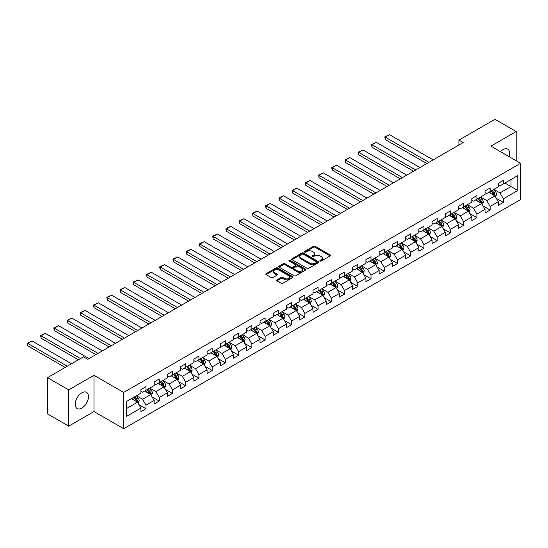 <?xml version="1.0" encoding="UTF-8"?>
<svg xmlns="http://www.w3.org/2000/svg" width="548" height="548" viewBox="0 0 548 548"><rect width="100%" height="100%" fill="white"/><g stroke="black" fill="none" stroke-linecap="round" stroke-linejoin="round"><path stroke-width="0.82" d="M320.128 261.033A0.822 0.473 0 0 0 321.292 261.033L330.143 255.923A1.178 0.678 0 0 0 330.485 255.443A1.178 0.678 0 0 0 330.143 254.964L315.148 246.305A1.178 0.678 0 0 0 313.483 246.305L304.633 251.416A0.822 0.473 0 0 0 304.393 251.751A0.822 0.473 0 0 0 304.633 252.087A0.822 0.473 0 0 0 305.805 252.087L306.949 251.429A3.768 2.178 0 0 1 312.278 251.429L313.524 252.149A3.768 2.178 0 0 1 314.627 253.69A3.768 2.178 0 0 1 313.524 255.224L312.381 255.889A0.822 0.473 0 0 0 312.141 256.224A0.822 0.473 0 0 0 312.381 256.56A0.822 0.473 0 0 0 313.545 256.56L314.689 255.902A3.768 2.178 0 0 1 320.025 255.902L321.272 256.622A3.768 2.178 0 0 1 322.375 258.163A3.768 2.178 0 0 1 321.272 259.697L320.128 260.362A0.822 0.473 0 0 0 319.888 260.697A0.822 0.473 0 0 0 320.128 261.033L320.128 260.362M81.851 408.075A9.357 5.405 120 0 0 87.961 399.828A9.357 5.405 120 0 0 86.529 392.327A9.357 5.405 120 0 0 81.851 392.793A9.357 5.405 120 0 0 75.734 401.04A9.357 5.405 120 0 0 77.165 408.541A9.357 5.405 120 0 0 81.851 408.075M509.147 156.673A9.357 5.405 120 0 0 507.715 149.159A9.357 5.405 120 0 0 503.037 149.625A9.357 5.405 120 0 0 500.488 151.68M276.925 279.87A1.178 0.678 0 0 0 276.576 280.35A1.178 0.678 0 0 0 276.925 280.829L281.131 283.261A1.178 0.678 0 0 0 282.795 283.261L292.618 277.583A1.178 0.678 0 0 0 292.968 277.103A1.178 0.678 0 0 0 292.618 276.624L277.631 267.965A1.178 0.678 0 0 0 275.966 267.965L266.136 273.644A1.178 0.678 0 0 0 265.794 274.123A1.178 0.678 0 0 0 266.136 274.603L271.219 277.535A1.178 0.678 0 0 0 272.883 277.535L277.089 275.11A1.178 0.678 0 0 0 277.432 274.63A1.178 0.678 0 0 0 277.089 274.151L274.569 272.692A3.151 1.822 0 0 1 273.644 271.404A3.151 1.822 0 0 1 275.589 269.726A3.151 1.822 0 0 1 279.028 270.123L288.892 275.815A3.151 1.822 0 0 1 289.817 277.103A3.151 1.822 0 0 1 287.871 278.788A3.151 1.822 0 0 1 284.439 278.391L282.795 277.439A1.178 0.678 0 0 0 281.131 277.439L276.925 279.87L276.925 280.829M93.982 375.305L68.699 389.902L47.484 377.654L47.484 413.904L68.699 426.152L93.982 411.555L123.677 428.7L123.677 392.45L93.982 375.305L93.982 411.555M516.189 160.742L516.189 131.547L490.905 146.145L520.6 163.29L123.677 392.45M516.189 131.547L494.974 119.3L458.916 140.117L458.916 145.014M47.484 377.654L83.543 356.837L87.79 359.289L463.156 142.569L458.916 140.117M307.031 268.308A1.178 0.678 0 0 0 308.695 268.308L318.525 262.629A1.178 0.678 0 0 0 318.868 262.149A1.178 0.678 0 0 0 318.525 261.67L303.53 253.012A1.178 0.678 0 0 0 301.866 253.012L292.036 258.69A1.178 0.678 0 0 0 291.694 259.17A1.178 0.678 0 0 0 292.036 259.649L307.031 268.308M289.495 261.211A0.822 0.473 0 0 1 290.33 261.328L290.33 260.348L305.572 269.143A1.178 0.678 0 0 1 305.914 269.63A1.178 0.678 0 0 1 305.572 270.109L295.742 275.781A1.178 0.678 0 0 1 294.077 275.781L279.09 267.129L279.09 266.164A1.178 0.678 0 0 0 278.74 266.643A1.178 0.678 0 0 0 279.09 267.129M279.09 266.164L283.295 263.739A1.178 0.678 0 0 1 284.96 263.739L291.036 267.246A1.178 0.678 0 0 0 292.707 267.246L295.495 265.636A1.178 0.678 0 0 0 295.838 265.157A1.178 0.678 0 0 0 295.495 264.677L289.166 261.019A0.822 0.473 0 0 1 288.926 260.684A0.822 0.473 0 0 1 289.433 260.245A0.822 0.473 0 0 1 290.33 260.348M123.677 428.7L520.6 199.541L520.6 163.29M138.911 404.623L145.994 408.712L145.994 405.136L154.139 400.437L154.139 404.013L159.228 401.074L159.228 397.499L167.373 392.793L167.373 396.368L172.462 393.43L172.462 389.854L180.614 385.148L180.614 388.731L185.704 385.785L185.704 382.209L193.848 377.51L193.848 381.086L198.938 378.147L198.938 374.572L207.082 369.866L207.082 373.441L212.172 370.503L212.172 366.927L220.323 362.228L220.323 365.804L225.413 362.865L225.413 359.289L233.558 354.583L233.558 358.159L238.647 355.22L238.647 351.645L246.792 346.939L246.792 350.514L251.881 347.576L251.881 344L260.033 339.301L260.033 342.877L265.122 339.938L265.122 336.362L273.267 331.656L273.267 335.232L278.357 332.294L278.357 328.718L286.501 324.019L286.501 327.594L291.591 324.656L291.591 321.073L299.735 316.374L299.735 319.95L304.832 317.011L304.832 313.435L312.976 308.73L312.976 312.305L318.066 309.367L318.066 305.791L326.211 301.092L326.211 304.667L331.3 301.729L331.3 298.153L339.445 293.447L339.445 297.023L344.541 294.084L344.541 290.509L352.686 285.803L352.686 289.385L357.776 286.44L357.776 282.864L365.92 278.165L365.92 281.741L371.01 278.802L371.01 275.226L379.154 270.52L379.154 274.096L384.251 271.157L384.251 267.582L392.395 262.882L392.395 266.458L397.485 263.519L397.485 259.944L405.63 255.238L405.63 258.814L410.719 255.875L410.719 252.299L418.864 247.593L418.864 251.169L423.96 248.23L423.96 244.655L432.105 239.956L432.105 243.531L437.194 240.593L437.194 237.017L445.339 232.311L445.339 235.887L450.429 232.948L450.429 229.372L458.573 224.673L458.573 228.249L463.67 225.31L463.67 221.728L471.814 217.029L471.814 220.604L476.904 217.666L476.904 214.09L485.049 209.384L485.049 212.96L490.138 210.021L490.138 206.445L498.283 201.746L498.283 205.322L503.379 202.383L503.379 198.808L517.798 190.478L517.798 175.586L511.01 179.504L511.01 186.56L517.798 190.478M145.994 408.712L140.905 411.651L140.905 408.075L126.478 416.405L126.478 401.513L140.905 393.183L140.905 389.607L145.994 386.669L145.994 390.245L154.139 385.545L154.139 381.97L159.228 379.031L159.228 382.607L167.373 377.901L167.373 374.325L172.462 371.386L172.462 374.962L180.614 370.256L180.614 366.68L185.704 363.742L185.704 367.318L193.848 362.618L193.848 359.043L198.938 356.104L198.938 359.68L207.082 354.974L207.082 351.398L212.172 348.459L212.172 352.035L220.323 347.336L220.323 343.76L225.413 340.815L225.413 344.397L233.558 339.692L233.558 336.116L238.647 333.177L238.647 336.753L246.792 332.047L246.792 328.471L251.881 325.533L251.881 329.108L260.033 324.409L260.033 320.833L265.122 317.895L265.122 321.471L273.267 316.765L273.267 313.189L278.357 310.25L278.357 313.826L286.501 309.127L286.501 305.544L291.591 302.606L291.591 306.181L299.735 301.482L299.735 297.906L304.832 294.968L304.832 298.544L312.976 293.838L312.976 290.262L318.066 287.323L318.066 290.899L326.211 286.2L326.211 282.624L331.3 279.686L331.3 283.261L339.445 278.555L339.445 274.98L344.541 272.041L344.541 275.617L352.686 270.911L352.686 267.335L357.776 264.396L357.776 267.972L365.92 263.273L365.92 259.697L371.01 256.759L371.01 260.334L379.154 255.628L379.154 252.053L384.251 249.114L384.251 252.69L392.395 247.991L392.395 244.415L397.485 241.469L397.485 245.052L405.63 240.346L405.63 236.77L410.719 233.832L410.719 237.407L418.864 232.701L418.864 229.126L423.96 226.187L423.96 229.763L432.105 225.064L432.105 221.488L437.194 218.549L437.194 222.125L445.339 217.419L445.339 213.843L450.429 210.905L450.429 214.48L458.573 209.781L458.573 206.199L463.67 203.26L463.67 206.836L471.814 202.137L471.814 198.561L476.904 195.622L476.904 199.198L485.049 194.492L485.049 190.916L490.138 187.978L490.138 191.553L498.283 186.854L498.283 183.279L503.379 180.34L503.379 183.916L517.798 175.586M144.638 391.032L150.748 394.56L142.596 399.259L136.493 395.731M140.905 391.224L142.596 392.204L145.994 390.245M142.596 399.259L145.994 405.136M150.748 394.56L154.139 400.437M157.872 383.388L163.982 386.915L155.838 391.615L149.727 388.094M154.139 383.586L155.838 384.566L159.228 382.607M155.838 391.615L159.228 397.499M163.982 386.915L167.373 392.793M171.106 375.743L177.216 379.271L169.072 383.977L162.962 380.449M167.373 375.942L169.072 376.921L172.462 374.962M169.072 383.977L172.462 389.854M177.216 379.271L180.614 385.148M184.347 368.105L190.451 371.633L182.306 376.332L176.196 372.804M180.614 368.297L182.306 369.277L185.704 367.318M182.306 376.332L185.704 382.209M190.451 371.633L193.848 377.51M197.581 360.461L203.692 363.988L195.547 368.694L189.437 365.167M193.848 360.659L195.547 361.639L198.938 359.68M195.547 368.694L198.938 374.572M203.692 363.988L207.082 369.866M210.816 352.823L216.926 356.344L208.781 361.05L202.671 357.522M207.082 353.015L208.781 353.994L212.172 352.035M208.781 361.05L212.172 366.927M216.926 356.344L220.323 362.228M224.057 345.178L230.16 348.706L222.015 353.405L215.905 349.877M220.323 345.377L222.015 346.357L225.413 344.397M222.015 353.405L225.413 359.289M230.16 348.706L233.558 354.583M237.291 337.534L243.401 341.062L235.256 345.767L229.146 342.24M233.558 337.732L235.256 338.712L238.647 336.753M235.256 345.767L238.647 351.645M243.401 341.062L246.792 346.939M250.525 329.896L256.635 333.424L248.491 338.123L242.38 334.595M246.792 330.088L248.491 331.067L251.881 329.108M248.491 338.123L251.881 344M256.635 333.424L260.033 339.301M263.766 322.251L269.869 325.779L261.725 330.485L255.615 326.957M260.033 322.45L261.725 323.43L265.122 321.471M261.725 330.485L265.122 336.362M269.869 325.779L273.267 331.656M277 314.607L283.111 318.135L274.966 322.841L268.856 319.313M273.267 314.805L274.966 315.785L278.357 313.826M274.966 322.841L278.357 328.718M283.111 318.135L286.501 324.019M290.235 306.969L296.345 310.497L288.2 315.196L282.09 311.668M286.501 307.161L288.2 308.147L291.591 306.181M288.2 315.196L291.591 321.073M296.345 310.497L299.735 316.374M303.469 299.324L309.579 302.852L301.434 307.558L295.324 304.03M299.735 299.523L301.434 300.503L304.832 298.544M301.434 307.558L304.832 313.435M309.579 302.852L312.976 308.73M316.71 291.687L322.82 295.214L314.675 299.914L308.565 296.386M312.976 291.879L314.675 292.858L318.066 290.899M314.675 299.914L318.066 305.791M322.82 295.214L326.211 301.092M329.944 284.042L336.054 287.57L327.91 292.269L321.799 288.748M326.211 284.241L327.91 285.22L331.3 283.261M327.91 292.269L331.3 298.153M336.054 287.57L339.445 293.447M343.178 276.398L349.288 279.925L341.144 284.631L335.034 281.103M339.445 276.596L341.144 277.576L344.541 275.617M341.144 284.631L344.541 290.509M349.288 279.925L352.686 285.803M356.419 268.76L362.529 272.288L354.385 276.987L348.275 273.459M352.686 268.952L354.385 269.931L357.776 267.972M354.385 276.987L357.776 282.864M362.529 272.288L365.92 278.165M369.653 261.115L375.764 264.643L367.619 269.349L361.509 265.821M365.92 261.314L367.619 262.293L371.01 260.334M367.619 269.349L371.01 275.226M375.764 264.643L379.154 270.52M382.888 253.477L388.998 256.998L380.853 261.704L374.743 258.177M379.154 253.669L380.853 254.649L384.251 252.69M380.853 261.704L384.251 267.582M388.998 256.998L392.395 262.882M396.129 245.833L402.239 249.361L394.087 254.06L387.984 250.532M392.395 246.031L394.087 247.011L397.485 245.052M394.087 254.06L397.485 259.944M402.239 249.361L405.63 255.238M409.363 238.188L415.473 241.716L407.328 246.422L401.218 242.894M405.63 238.387L407.328 239.366L410.719 237.407M407.328 246.422L410.719 252.299M415.473 241.716L418.864 247.593M422.597 230.55L428.707 234.078L420.563 238.777L414.452 235.25M418.864 230.742L420.563 231.722L423.96 229.763M420.563 238.777L423.96 244.655M428.707 234.078L432.105 239.956M435.838 222.906L441.948 226.434L433.797 231.14L427.693 227.612M432.105 223.105L433.797 224.084L437.194 222.125M433.797 231.14L437.194 237.017M441.948 226.434L445.339 232.311M449.072 215.261L455.183 218.789L447.038 223.495L440.928 219.967M445.339 215.46L447.038 216.439L450.429 214.48M447.038 223.495L450.429 229.372M455.183 218.789L458.573 224.673M462.307 207.624L468.417 211.151L460.272 215.85L454.162 212.323M458.573 207.815L460.272 208.802L463.67 206.836M460.272 215.85L463.67 221.728M468.417 211.151L471.814 217.029M475.548 199.979L481.658 203.507L473.506 208.213L467.403 204.685M471.814 200.178L473.506 201.157L476.904 199.198M473.506 208.213L476.904 214.09M481.658 203.507L485.049 209.384M488.782 192.341L494.892 195.869L486.747 200.568L480.637 197.04M485.049 192.533L486.747 193.513L490.138 191.553M486.747 200.568L490.138 206.445M494.892 195.869L498.283 201.746M504.9 183.032L511.01 186.56L499.982 192.923L493.871 189.403M498.283 184.895L499.982 185.875L503.379 183.916M499.982 192.923L503.379 198.808M68.699 389.902L68.699 426.152M126.478 408.568L137.507 402.198L131.397 398.67M137.507 402.198L140.905 408.075M496.289 198.294L503.379 202.383M483.055 205.932L490.138 210.021M469.821 213.576L476.904 217.666M456.58 221.214L463.67 225.31M443.346 228.859L450.429 232.948M430.112 236.503L437.194 240.593M416.87 244.141L423.96 248.23M403.636 251.785L410.719 255.875M390.402 259.423L397.485 263.519M377.161 267.068L384.251 271.157M363.927 274.712L371.01 278.802M350.693 282.35L357.776 286.44M337.452 289.995L344.541 294.084M324.217 297.639L331.3 301.729M310.983 305.277L318.066 309.367M297.742 312.922L304.832 317.011M284.508 320.559L291.591 324.656M271.274 328.204L278.357 332.294M258.033 335.849L265.122 339.938M244.798 343.486L251.881 347.576M231.564 351.131L238.647 355.22M218.323 358.769L225.413 362.865M205.089 366.413L212.172 370.503M191.855 374.058L198.938 378.147M178.621 381.696L185.704 385.785M165.38 389.34L172.462 393.43M152.145 396.985L159.228 401.074M320.457 261.149L321.272 260.677A3.768 2.178 0 0 0 322.375 259.142L322.375 258.163M314.627 253.69L314.627 254.669A3.768 2.178 0 0 1 313.524 256.204L312.709 256.676M330.143 254.964L330.143 255.923L315.148 247.285A1.178 0.678 0 0 0 313.483 247.285L304.962 252.203M318.504 262.643L303.53 253.991A1.178 0.678 0 0 0 301.866 253.991L292.057 259.656L292.036 258.69M316.443 262.485A0.822 0.473 0 0 0 316.682 262.149A0.822 0.473 0 0 0 316.443 261.814L303.284 254.217A0.822 0.473 0 0 0 302.119 254.217L300.907 254.916A3.768 2.178 0 0 0 299.804 256.45A3.768 2.178 0 0 0 300.907 257.992L309.901 263.184A3.768 2.178 0 0 0 315.23 263.184L316.443 262.485L316.443 263.465A0.822 0.473 0 0 0 316.682 263.129L316.682 262.149M299.804 256.45L299.804 257.43A3.768 2.178 0 0 0 300.907 258.971L300.907 257.992M316.443 263.465L315.23 264.163A3.768 2.178 0 0 1 309.901 264.163L300.907 258.971M279.103 267.136L283.295 264.718L283.295 263.739M295.838 265.157L295.838 266.136A1.178 0.678 0 0 1 295.495 266.616L292.707 268.225A1.178 0.678 0 0 1 291.036 268.225L284.96 264.718A1.178 0.678 0 0 0 283.295 264.718M290.33 261.328L305.558 270.116M297.345 270.89A3.151 1.822 0 0 0 300.784 271.281A3.151 1.822 0 0 0 302.729 269.602A3.151 1.822 0 0 0 301.804 268.315L298.324 266.307A1.178 0.678 0 0 0 296.66 266.307L293.872 267.917A1.178 0.678 0 0 0 293.523 268.404A1.178 0.678 0 0 0 293.872 268.883L297.345 270.89L297.345 271.87A3.151 1.822 0 0 0 300.784 272.267A3.151 1.822 0 0 0 302.729 270.582L302.729 269.602M293.523 268.404L293.523 269.383A1.178 0.678 0 0 0 293.872 269.863L293.872 268.883M297.345 271.87L293.872 269.863M289.817 277.103L289.817 278.083A3.151 1.822 0 0 1 287.871 279.768A3.151 1.822 0 0 1 284.439 279.37L282.795 278.418A1.178 0.678 0 0 0 281.131 278.418L276.939 280.843M273.644 271.404L273.644 272.383A3.151 1.822 0 0 0 274.569 273.671L274.569 272.692M277.076 275.117L274.569 273.671M292.605 277.596L277.631 268.952A1.178 0.678 0 0 0 275.966 268.952L266.15 274.617M495.563 197.027L496.57 194.485A3.178 1.836 -120 0 0 495.556 191.779L493.803 189.437M428.92 162.331L385.251 137.123L389.491 134.671L433.16 159.886M490.755 193.478L489.563 191.889M385.251 139.569L384.785 136.849L385.251 137.123L385.251 139.569L426.796 163.557M491.172 190.957L492.926 193.293A3.178 1.836 60 0 1 493.837 195.204L494.851 194.622A3.178 1.836 -120 0 0 493.947 192.704L492.193 190.368M491.398 190.827L493.337 193.423A1.617 0.938 60 0 1 493.632 193.917L494.851 194.622M384.785 136.849L389.491 134.671M482.322 204.671L483.336 202.123A3.178 1.836 -120 0 0 482.322 199.417L480.569 197.081M415.685 169.976L372.01 144.761L376.257 142.316L419.926 167.524M477.514 201.116L476.328 199.527M372.01 147.213L371.544 145.473L371.544 144.494L372.01 144.761L372.01 147.213L413.562 171.202M477.938 198.602L479.692 200.938A3.178 1.836 60 0 1 480.596 202.849L481.617 202.26A3.178 1.836 -120 0 0 480.706 200.349L478.959 198.013M478.157 198.472L480.103 201.068A1.617 0.938 60 0 1 480.397 201.554L481.617 202.26M371.544 144.494L376.257 142.316M469.088 212.309L470.095 209.768A3.178 1.836 -120 0 0 469.081 207.062L467.334 204.726M402.451 177.621L358.776 152.406L363.016 149.953L406.691 175.168M464.279 208.761L463.087 207.171M358.776 154.851L358.31 153.118L358.31 152.139L358.776 152.406L358.776 154.851L400.328 178.84M464.704 206.24L466.451 208.576A3.178 1.836 60 0 1 467.362 210.494L468.382 209.905A3.178 1.836 -120 0 0 467.471 207.993L465.718 205.651M464.923 206.117L466.869 208.706A1.617 0.938 60 0 1 467.163 209.199L468.382 209.905M358.31 152.139L363.016 149.953M455.854 219.954L456.861 217.412A3.178 1.836 -120 0 0 455.847 214.7L454.093 212.364M389.21 185.258L345.541 160.043L349.782 157.598L393.457 182.813M451.045 216.405L449.853 214.816M345.541 162.496L345.076 160.756L345.076 159.776L345.541 160.043L345.541 162.496L387.094 186.484M451.463 213.884L453.217 216.22A3.178 1.836 60 0 1 454.128 218.131L455.141 217.549A3.178 1.836 -120 0 0 454.237 215.631L452.484 213.295M451.689 213.754L453.628 216.35A1.617 0.938 60 0 1 453.922 216.844L455.141 217.549M345.076 159.776L349.782 157.598M442.613 227.598L443.627 225.05A3.178 1.836 -120 0 0 442.613 222.344L440.859 220.008M375.976 192.903L332.307 167.688L336.547 165.243L380.216 190.451M437.804 224.043L436.619 222.454M332.307 170.14L331.835 168.4L331.835 167.421L332.307 167.688L332.307 170.14L373.852 194.129M438.229 221.522L439.982 223.865A3.178 1.836 60 0 1 440.893 225.776L441.907 225.187A3.178 1.836 -120 0 0 440.996 223.276L439.249 220.94M438.448 221.399L440.393 223.988A1.617 0.938 60 0 1 440.688 224.481L441.907 225.187M331.835 167.421L336.547 165.243M429.379 235.236L430.385 232.695A3.178 1.836 -120 0 0 429.372 229.989L427.625 227.646M362.742 200.541L319.066 175.333L323.313 172.88L366.982 198.095M424.57 231.688L423.378 230.098M319.066 177.778L318.6 175.059L319.066 175.333L319.066 177.778L360.618 201.767M424.995 229.167L426.741 231.503A3.178 1.836 60 0 1 427.652 233.421L428.673 232.832A3.178 1.836 -120 0 0 427.762 230.92L426.008 228.578M425.214 229.037L427.159 231.633A1.617 0.938 60 0 1 427.454 232.126L428.673 232.832M318.6 175.059L323.313 172.88M416.144 242.88L417.151 240.339A3.178 1.836 -120 0 0 416.138 237.626L414.384 235.291M349.501 208.185L305.832 182.97L310.072 180.525L353.748 205.74M411.336 239.325L410.144 237.743M305.832 185.423L305.366 183.683L305.366 182.703L305.832 182.97L305.832 185.423L347.384 209.411M411.754 236.811L413.507 239.147A3.178 1.836 60 0 1 414.418 241.058L415.439 240.469A3.178 1.836 -120 0 0 414.528 238.558L412.774 236.222M411.98 236.681L413.918 239.277A1.617 0.938 60 0 1 414.213 239.764L415.439 240.469M305.366 182.703L310.072 180.525M402.903 250.518L403.917 247.977A3.178 1.836 -120 0 0 402.903 245.271L401.15 242.935M336.267 215.83L292.598 190.615L296.838 188.163L340.507 213.378M398.095 246.97L396.91 245.381M292.598 193.067L292.125 191.327L292.125 190.348L292.598 190.615L292.598 193.067L334.143 217.056M398.519 244.449L400.273 246.792A3.178 1.836 60 0 1 401.184 248.703L402.198 248.114A3.178 1.836 -120 0 0 401.287 246.203L399.54 243.86M398.739 244.326L400.684 246.915A1.617 0.938 60 0 1 400.978 247.408L402.198 248.114M292.125 190.348L296.838 188.163M389.669 258.163L390.676 255.621A3.178 1.836 -120 0 0 389.662 252.909L387.916 250.573M323.032 223.468L279.357 198.26L283.604 195.807L327.272 221.022M384.86 254.615L383.669 253.025M279.357 200.705L278.891 197.986L279.357 198.26L279.357 200.705L320.909 224.694M385.285 252.094L387.032 254.43A3.178 1.836 60 0 1 387.943 256.341L388.964 255.758A3.178 1.836 -120 0 0 388.053 253.84L386.299 251.505M385.504 251.964L387.45 254.56A1.617 0.938 60 0 1 387.744 255.053L388.964 255.758M278.891 197.986L283.604 195.807M376.435 265.807L377.442 263.259A3.178 1.836 -120 0 0 376.428 260.553L374.674 258.218M309.791 231.112L266.123 205.897L270.363 203.452L314.038 228.66M371.626 262.252L370.434 260.663M266.123 208.35L265.657 206.61L265.657 205.63L266.123 205.897L266.123 208.35L307.675 232.338M372.044 259.738L373.798 262.074A3.178 1.836 60 0 1 374.709 263.985L375.729 263.396A3.178 1.836 -120 0 0 374.818 261.485L373.065 259.149M372.27 259.608L374.209 262.197A1.617 0.938 60 0 1 374.503 262.691L375.729 263.396M265.657 205.63L270.363 203.452M363.194 273.445L364.208 270.904A3.178 1.836 -120 0 0 363.194 268.198L361.44 265.855M296.557 238.757L252.888 213.542L257.128 211.09L300.797 236.304M358.385 269.897L357.2 268.308M252.888 215.987L252.416 213.268L252.888 213.542L252.888 215.987L294.434 239.976M358.81 267.376L360.563 269.712A3.178 1.836 60 0 1 361.475 271.63L362.488 271.041A3.178 1.836 -120 0 0 361.577 269.13L359.83 266.787M359.029 267.246L360.974 269.842A1.617 0.938 60 0 1 361.269 270.335L362.488 271.041M252.416 213.268L257.128 211.09M349.96 281.09L350.973 278.548A3.178 1.836 -120 0 0 349.953 275.836L348.206 273.5M283.323 246.395L239.647 221.18L243.894 218.734L287.563 243.949M345.151 277.535L343.959 275.952M239.647 223.632L239.181 221.892L239.181 220.913L239.647 221.18L239.647 223.632L281.199 247.621M345.576 275.021L347.322 277.356A3.178 1.836 60 0 1 348.233 279.268L349.254 278.679A3.178 1.836 -120 0 0 348.343 276.767L346.589 274.432M345.795 274.891L347.74 277.487A1.617 0.938 60 0 1 348.035 277.98L349.254 278.679M239.181 220.913L243.894 218.734M336.725 288.728L337.732 286.186A3.178 1.836 -120 0 0 336.719 283.48L334.965 281.145M270.082 254.039L226.413 228.824L230.653 226.372L274.329 251.587M331.917 285.179L330.725 283.59M226.413 231.277L225.947 229.537L225.947 228.557L226.413 228.824L226.413 231.277L267.965 255.265M332.335 282.658L334.088 285.001A3.178 1.836 60 0 1 334.999 286.912L336.02 286.323A3.178 1.836 -120 0 0 335.109 284.412L333.355 282.076M332.561 282.535L334.499 285.124A1.617 0.938 60 0 1 334.794 285.618L336.02 286.323M225.947 228.557L230.653 226.372M323.491 296.372L324.498 293.831A3.178 1.836 -120 0 0 323.484 291.125L321.731 288.782M256.848 261.677L213.179 236.469L217.419 234.017L261.088 259.231M318.676 292.824L317.491 291.235M213.179 238.914L212.706 236.195L213.179 236.469L213.179 238.914L254.724 262.903M319.1 290.303L320.854 292.639A3.178 1.836 60 0 1 321.765 294.55L322.779 293.968A3.178 1.836 -120 0 0 321.868 292.05L320.121 289.714M319.32 290.173L321.265 292.769A1.617 0.938 60 0 1 321.56 293.262L322.779 293.968M212.706 236.195L217.419 234.017M310.25 304.017L311.264 301.469A3.178 1.836 -120 0 0 310.243 298.763L308.497 296.427M243.613 269.321L199.938 244.107L204.185 241.661L247.854 266.869M305.442 300.462L304.25 298.872M199.938 246.559L199.472 244.819L199.472 243.839L199.938 244.107L199.938 246.559L241.49 270.548M305.866 297.948L307.613 300.283A3.178 1.836 60 0 1 308.524 302.195L309.545 301.606A3.178 1.836 -120 0 0 308.634 299.694L306.88 297.359M306.085 297.817L308.031 300.414A1.617 0.938 60 0 1 308.325 300.9L309.545 301.606M199.472 243.839L204.185 241.661M297.016 311.654L298.023 309.113A3.178 1.836 -120 0 0 297.009 306.407L295.256 304.072M230.372 276.966L186.704 251.751L190.944 249.299L234.619 274.514M292.207 308.106L291.015 306.517M186.704 254.197L186.238 252.464L186.238 251.484L186.704 251.751L186.704 254.197L228.256 278.185M292.625 305.585L294.379 307.921A3.178 1.836 60 0 1 295.29 309.839L296.31 309.25A3.178 1.836 -120 0 0 295.399 307.339L293.646 304.996M292.851 305.462L294.79 308.051A1.617 0.938 60 0 1 295.084 308.545L296.31 309.25M186.238 251.484L190.944 249.299M283.782 319.299L284.789 316.758A3.178 1.836 -120 0 0 283.775 314.045L282.021 311.709M217.138 284.604L173.469 259.389L177.71 256.944L221.378 282.158M278.966 315.751L277.781 314.162M173.469 261.841L173.004 260.101L173.004 259.122L173.469 259.389L173.469 261.841L215.015 285.83M279.391 313.23L281.145 315.566A3.178 1.836 60 0 1 282.056 317.477L283.069 316.888A3.178 1.836 -120 0 0 282.158 314.977L280.412 312.641M279.61 313.1L281.556 315.696A1.617 0.938 60 0 1 281.85 316.189L283.069 316.888M173.004 259.122L177.71 256.944M270.541 326.944L271.555 324.395A3.178 1.836 -120 0 0 270.534 321.69L268.787 319.354M203.904 292.248L160.228 267.034L164.475 264.588L208.144 289.796M265.732 323.389L264.54 321.799M160.228 269.486L159.763 267.746L159.763 266.766L160.228 267.034L160.228 269.486L201.78 293.475M266.157 320.868L267.904 323.21A3.178 1.836 60 0 1 268.815 325.122L269.835 324.532A3.178 1.836 -120 0 0 268.924 322.621L267.171 320.285M266.376 320.744L268.321 323.334A1.617 0.938 60 0 1 268.616 323.827L269.835 324.532M159.763 266.766L164.475 264.588M257.307 334.581L258.314 332.04A3.178 1.836 -120 0 0 257.3 329.334L255.546 326.992M190.663 299.886L146.994 274.678L151.234 272.226L194.91 297.441M252.498 331.033L251.306 329.444M146.994 277.124L146.528 274.404L146.994 274.678L146.994 277.124L188.546 301.112M252.916 328.512L254.669 330.848A3.178 1.836 60 0 1 255.58 332.766L256.601 332.177A3.178 1.836 -120 0 0 255.69 330.266L253.936 327.923M253.142 328.382L255.08 330.978A1.617 0.938 60 0 1 255.375 331.471L256.601 332.177M146.528 274.404L151.234 272.226M244.072 342.226L245.079 339.685A3.178 1.836 -120 0 0 244.066 336.972L242.312 334.636M177.429 307.531L133.76 282.316L138 279.87L181.669 305.085M239.257 338.671L238.072 337.089M133.76 284.768L133.294 283.028L133.294 282.049L133.76 282.316L133.76 284.768L175.305 308.757M239.681 336.157L241.435 338.493A3.178 1.836 60 0 1 242.346 340.404L243.36 339.815A3.178 1.836 -120 0 0 242.449 337.904L240.702 335.568M239.908 336.027L241.846 338.623A1.617 0.938 60 0 1 242.141 339.109L243.36 339.815M133.294 282.049L138 279.87M230.831 349.864L231.845 347.322A3.178 1.836 -120 0 0 230.824 344.617L229.078 342.281M164.195 315.175L120.519 289.961L124.766 287.508L168.435 312.723M226.023 346.315L224.838 344.726M120.519 292.413L120.053 290.673L120.053 289.693L120.519 289.961L120.519 292.413L162.071 316.401M226.447 343.795L228.201 346.137A3.178 1.836 60 0 1 229.105 348.049L230.126 347.459A3.178 1.836 -120 0 0 229.215 345.548L227.461 343.206M226.667 343.671L228.612 346.261A1.617 0.938 60 0 1 228.906 346.754L230.126 347.459M120.053 289.693L124.766 287.508M217.597 357.508L218.604 354.967A3.178 1.836 -120 0 0 217.59 352.254L215.844 349.919M150.953 322.813L107.285 297.605L111.525 295.153L155.2 320.368M212.788 353.96L211.596 352.371M107.285 300.051L106.819 297.331L107.285 297.605L107.285 300.051L148.837 324.039M213.213 351.439L214.96 353.775A3.178 1.836 60 0 1 215.871 355.686L216.892 355.104A3.178 1.836 -120 0 0 215.981 353.186L214.227 350.85M213.432 351.309L215.371 353.905A1.617 0.938 60 0 1 215.665 354.398L216.892 355.104M106.819 297.331L111.525 295.153M204.363 365.153L205.37 362.605A3.178 1.836 -120 0 0 204.356 359.899L202.602 357.563M137.719 330.458L94.051 305.243L98.291 302.797L141.959 328.005M199.554 361.598L198.362 360.009M94.051 307.695L93.585 305.955L93.585 304.976L94.051 305.243L94.051 307.695L135.596 331.684M199.972 359.084L201.726 361.42A3.178 1.836 60 0 1 202.637 363.331L203.651 362.742A3.178 1.836 -120 0 0 202.746 360.831L200.993 358.495M200.198 358.954L202.137 361.543A1.617 0.938 60 0 1 202.431 362.036L203.651 362.742M93.585 304.976L98.291 302.797M191.122 372.791L192.136 370.249A3.178 1.836 -120 0 0 191.122 367.544L189.368 365.201M124.485 338.102L80.809 312.887L85.056 310.435L128.725 335.65M186.313 369.242L185.128 367.653M80.809 315.333L80.344 312.613L80.809 312.887L80.809 315.333L122.362 339.322M186.738 366.722L188.491 369.057A3.178 1.836 60 0 1 189.396 370.975L190.416 370.386A3.178 1.836 -120 0 0 189.505 368.475L187.759 366.133M186.957 366.591L188.902 369.188A1.617 0.938 60 0 1 189.197 369.681L190.416 370.386M80.344 312.613L85.056 310.435M177.888 380.435L178.895 377.894A3.178 1.836 -120 0 0 177.881 375.181L176.134 372.846M111.244 345.74L67.575 320.525L71.815 318.08L115.491 343.295M173.079 376.88L171.887 375.298M67.575 322.978L67.109 321.238L67.109 320.258L67.575 320.525L67.575 322.978L109.127 346.966M173.504 374.366L175.25 376.702A3.178 1.836 60 0 1 176.161 378.613L177.182 378.024A3.178 1.836 -120 0 0 176.271 376.113L174.517 373.777M173.723 374.236L175.668 376.832A1.617 0.938 60 0 1 175.963 377.325L177.182 378.024M67.109 320.258L71.815 318.08M164.653 388.073L165.66 385.532A3.178 1.836 -120 0 0 164.647 382.826L162.893 380.49M98.01 353.385L54.341 328.17L58.581 325.718L102.25 350.932M159.845 384.525L158.653 382.936M54.341 330.622L53.875 328.882L53.875 327.903L54.341 328.17L54.341 330.622L95.886 354.611M160.263 382.004L162.016 384.347A3.178 1.836 60 0 1 162.927 386.258L163.941 385.669A3.178 1.836 -120 0 0 163.037 383.758L161.283 381.422M160.489 381.881L162.427 384.47A1.617 0.938 60 0 1 162.722 384.963L163.941 385.669M53.875 327.903L58.581 325.718M151.412 395.718L152.426 393.176A3.178 1.836 -120 0 0 151.412 390.471L149.659 388.128M80.529 358.577L41.1 335.814L45.347 333.362L89.016 358.577M146.604 392.169L145.419 390.58M41.1 338.26L40.634 335.54L41.1 335.814L41.1 338.26L78.412 359.803M147.028 389.649L148.782 391.984A3.178 1.836 60 0 1 149.686 393.896L150.707 393.313A3.178 1.836 -120 0 0 149.796 391.395L148.049 389.059M147.248 389.518L149.193 392.115A1.617 0.938 60 0 1 149.488 392.608L150.707 393.313M40.634 335.54L45.347 333.362M138.178 403.362L139.185 400.814A3.178 1.836 -120 0 0 138.171 398.108L136.425 395.772M67.294 366.215L27.866 343.452L32.106 341.007L71.535 363.769M133.37 399.807L132.178 398.218M27.866 345.904L27.4 344.165L27.4 343.185L27.866 343.452L27.866 345.904L65.171 367.441M133.794 397.293L135.541 399.629A3.178 1.836 60 0 1 136.452 401.54L137.473 400.951A3.178 1.836 -120 0 0 136.562 399.04L134.808 396.704M134.013 397.163L135.959 399.759A1.617 0.938 60 0 1 136.253 400.245L137.473 400.951M27.4 343.185L32.106 341.007M321.272 260.677L321.272 259.697M312.381 256.56L312.381 255.889M313.524 256.204L313.524 255.224M304.633 252.087L304.633 251.416M313.483 247.285L313.483 246.305M315.148 247.285L315.148 246.305M301.866 253.991L301.866 253.012M303.53 253.991L303.53 253.012M318.525 262.629L318.525 261.67M309.901 264.163L309.901 263.184M315.23 264.163L315.23 263.184M284.96 264.718L284.96 263.739M291.036 268.225L291.036 267.246M292.707 268.225L292.707 267.246M295.495 266.616L295.495 265.636M305.572 270.109L305.572 269.143M281.131 278.418L281.131 277.439M282.795 278.418L282.795 277.439M284.439 279.37L284.439 278.391M277.089 275.11L277.089 274.151M266.136 274.603L266.136 273.644M275.966 268.952L275.966 267.965M277.631 268.952L277.631 267.965M292.618 277.583L292.618 276.624M494.577 195.684L496.55 194.547M493.947 192.704L495.556 191.779M491.679 194.013L492.926 193.293M481.343 203.329L483.315 202.185M480.706 200.349L482.322 199.417M478.445 201.657L479.692 200.938M468.102 210.966L470.074 209.829M467.471 207.993L469.081 207.062M465.211 209.295L466.451 208.576M454.867 218.611L456.84 217.474M454.237 215.631L455.847 214.7M451.97 216.94L453.217 216.22M441.633 226.256L443.606 225.112M440.996 223.276L442.613 222.344M438.736 224.584L439.982 223.865M428.392 233.893L430.365 232.756M427.762 230.92L429.372 229.989M425.501 232.222L426.741 231.503M415.158 241.538L417.131 240.401M414.528 238.558L416.138 237.626M412.26 239.866L413.507 239.147M401.924 249.176L403.897 248.039M401.287 246.203L402.903 245.271M399.026 247.504L400.273 246.792M388.683 256.82L390.656 255.683M388.053 253.84L389.662 252.909M385.792 255.149L387.032 254.43M375.449 264.465L377.421 263.321M374.818 261.485L376.428 260.553M372.551 262.793L373.798 262.074M362.214 272.103L364.187 270.965M361.577 269.13L363.194 268.198M359.317 270.431L360.563 269.712M348.973 279.747L350.946 278.61M348.343 276.767L349.953 275.836M346.083 278.076L347.322 277.356M335.739 287.385L337.712 286.248M335.109 284.412L336.719 283.48M332.848 285.714L334.088 285.001M322.505 295.03L324.478 293.892M321.868 292.05L323.484 291.125M319.607 293.358L320.854 292.639M309.271 302.674L311.243 301.53M308.634 299.694L310.243 298.763M306.373 301.003L307.613 300.283M296.03 310.312L298.002 309.175M295.399 307.339L297.009 306.407M293.139 308.64L294.379 307.921M282.795 317.956L284.768 316.819M282.158 314.977L283.775 314.045M279.898 316.285L281.145 315.566M269.561 325.601L271.534 324.457M268.924 322.621L270.534 321.69M266.664 323.93L267.904 323.21M256.32 333.239L258.293 332.102M255.69 330.266L257.3 329.334M253.429 331.567L254.669 330.848M243.086 340.883L245.059 339.746M242.449 337.904L244.066 336.972M240.188 339.212L241.435 338.493M229.852 348.521L231.825 347.384M229.215 345.548L230.824 344.617M226.954 346.85L228.201 346.137M216.611 356.166L218.584 355.029M215.981 353.186L217.59 352.254M213.72 354.494L214.96 353.775M203.376 363.81L205.349 362.666M202.746 360.831L204.356 359.899M200.479 362.139L201.726 361.42M190.142 371.448L192.115 370.311M189.505 368.475L191.122 367.544M187.245 369.777L188.491 369.057M176.901 379.093L178.874 377.956M176.271 376.113L177.881 375.181M174.011 377.421L175.25 376.702M163.667 386.73L165.64 385.593M163.037 383.758L164.647 382.826M160.769 385.059L162.016 384.347M150.433 394.375L152.406 393.238M149.796 391.395L151.412 390.471M147.535 392.704L148.782 391.984M137.192 402.02L139.165 400.876M136.562 399.04L138.171 398.108M134.301 400.348L135.541 399.629"/></g></svg>
